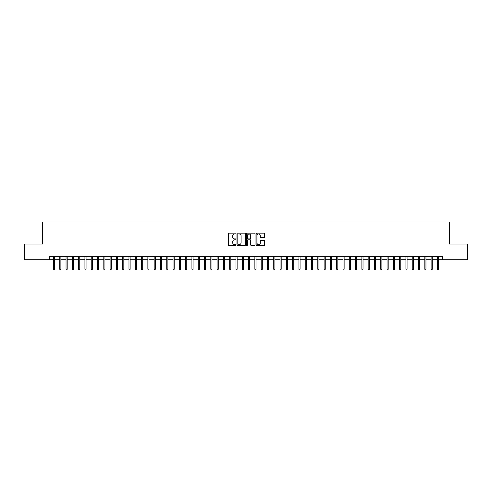 <?xml version="1.0" encoding="UTF-8"?>
<svg xmlns="http://www.w3.org/2000/svg" width="492" height="492" viewBox="0 0 492 492"><rect width="100%" height="100%" fill="white"/><g stroke="black" fill="none" stroke-linecap="round" stroke-linejoin="round"><path stroke-width="0.74" d="M235.932 233.583A0.43 0.43 0 0 0 235.496 233.153L228.934 233.153A0.615 0.615 0 0 0 228.313 233.768L228.313 244.887A0.615 0.615 0 0 0 228.934 245.508L235.496 245.508A0.43 0.43 0 0 0 235.932 245.071A0.43 0.43 0 0 0 235.496 244.641L234.647 244.641A1.974 1.974 0 0 1 232.673 242.667L232.673 241.738A1.974 1.974 0 0 1 234.647 239.758L235.496 239.758A0.43 0.43 0 0 0 235.932 239.327A0.43 0.43 0 0 0 235.496 238.897L234.647 238.897A1.974 1.974 0 0 1 232.673 236.916L232.673 235.994A1.974 1.974 0 0 1 234.647 234.014L235.496 234.014A0.43 0.43 0 0 0 235.932 233.583M264.056 237.507A0.615 0.615 0 0 0 264.671 236.886L264.671 233.768A0.615 0.615 0 0 0 264.056 233.153L256.762 233.153A0.615 0.615 0 0 0 256.147 233.768L256.147 244.887A0.615 0.615 0 0 0 256.762 245.508L264.056 245.508A0.615 0.615 0 0 0 264.671 244.887L264.671 241.117A0.615 0.615 0 0 0 264.056 240.502L260.938 240.502A0.615 0.615 0 0 0 260.317 241.117L260.317 242.987A1.654 1.654 0 0 1 258.663 244.641A1.654 1.654 0 0 1 257.015 242.987L257.015 235.668A1.654 1.654 0 0 1 258.663 234.014A1.654 1.654 0 0 1 260.317 235.668L260.317 236.886A0.615 0.615 0 0 0 260.938 237.507L264.056 237.507M49.305 259.782L24.6 259.782L24.6 244.05L42.693 244.05L42.693 222.021L449.307 222.021L449.307 244.05L467.4 244.05L467.4 259.782L442.695 259.782L442.695 256.639L49.305 256.639L49.305 259.782L53.462 259.782M245.459 233.768A0.615 0.615 0 0 0 244.844 233.153L237.55 233.153A0.615 0.615 0 0 0 236.935 233.768L236.935 244.887A0.615 0.615 0 0 0 237.55 245.508L244.844 245.508A0.615 0.615 0 0 0 245.459 244.887L245.459 233.768M247.156 233.153L254.45 233.153A0.615 0.615 0 0 1 255.065 233.768L255.065 244.887A0.615 0.615 0 0 1 254.45 245.508L251.326 245.508A0.615 0.615 0 0 1 250.711 244.887L250.711 240.379A0.615 0.615 0 0 0 250.096 239.758L248.023 239.758A0.615 0.615 0 0 0 247.408 240.379L247.408 245.071A0.43 0.43 0 0 1 246.972 245.508A0.43 0.43 0 0 1 246.541 245.071L246.541 233.768A0.615 0.615 0 0 1 247.156 233.153M54.594 259.782L59.753 259.782M60.885 259.782L66.045 259.782M67.183 259.782L72.342 259.782M73.474 259.782L78.634 259.782M79.772 259.782L84.931 259.782M86.063 259.782L91.223 259.782M92.355 259.782L97.521 259.782M98.652 259.782L103.812 259.782M104.944 259.782L110.11 259.782M111.241 259.782L116.401 259.782M117.533 259.782L122.699 259.782M123.83 259.782L128.99 259.782M130.122 259.782L135.282 259.782M136.419 259.782L141.579 259.782M142.711 259.782L147.871 259.782M149.008 259.782L154.168 259.782M155.3 259.782L160.46 259.782M161.591 259.782L166.757 259.782M167.889 259.782L173.049 259.782M174.18 259.782L179.346 259.782M180.478 259.782L185.638 259.782M186.769 259.782L191.935 259.782M193.067 259.782L198.227 259.782M199.358 259.782L204.518 259.782M205.656 259.782L210.816 259.782M211.947 259.782L217.107 259.782M218.245 259.782L223.405 259.782M224.537 259.782L229.696 259.782M230.828 259.782L235.994 259.782M237.126 259.782L242.285 259.782M243.417 259.782L248.583 259.782M249.715 259.782L254.874 259.782M256.006 259.782L261.172 259.782M262.304 259.782L267.464 259.782M268.595 259.782L273.755 259.782M274.893 259.782L280.053 259.782M281.184 259.782L286.344 259.782M287.482 259.782L292.642 259.782M293.773 259.782L298.933 259.782M300.065 259.782L305.231 259.782M306.362 259.782L311.522 259.782M312.654 259.782L317.82 259.782M318.951 259.782L324.111 259.782M325.243 259.782L330.409 259.782M331.54 259.782L336.7 259.782M337.832 259.782L342.992 259.782M344.129 259.782L349.289 259.782M350.421 259.782L355.581 259.782M356.718 259.782L361.878 259.782M363.01 259.782L368.17 259.782M369.301 259.782L374.467 259.782M375.599 259.782L380.759 259.782M381.89 259.782L387.056 259.782M388.188 259.782L393.348 259.782M394.479 259.782L399.645 259.782M400.777 259.782L405.937 259.782M407.068 259.782L412.228 259.782M413.366 259.782L418.526 259.782M419.658 259.782L424.817 259.782M425.955 259.782L431.115 259.782M432.247 259.782L437.406 259.782M438.538 259.782L442.695 259.782M238.233 234.014A0.43 0.43 0 0 0 237.796 234.45L237.796 244.21A0.43 0.43 0 0 0 238.233 244.641L239.124 244.641A1.974 1.974 0 0 0 241.105 242.667L241.105 235.994A1.974 1.974 0 0 0 239.124 234.014L238.233 234.014M250.711 235.699A1.654 1.654 0 0 0 249.057 234.044A1.654 1.654 0 0 0 247.408 235.699L247.408 238.276A0.615 0.615 0 0 0 248.023 238.897L250.096 238.897A0.615 0.615 0 0 0 250.711 238.276L250.711 235.699M53.462 269.161L53.708 269.979L54.341 269.979L54.594 269.161L53.462 269.161L53.462 256.639M54.594 269.161L54.594 256.639M59.753 269.161L60.006 269.979L60.633 269.979L60.885 269.161L59.753 269.161L59.753 256.639M60.885 269.161L60.885 256.639M66.045 269.161L66.297 269.979L66.93 269.979L67.183 269.161L66.045 269.161L66.045 256.639M67.183 269.161L67.183 256.639M72.342 269.161L72.595 269.979L73.222 269.979L73.474 269.161L72.342 269.161L72.342 256.639M73.474 269.161L73.474 256.639M78.634 269.161L78.886 269.979L79.52 269.979L79.772 269.161L78.634 269.161L78.634 256.639M79.772 269.161L79.772 256.639M84.931 269.161L85.184 269.979L85.811 269.979L86.063 269.161L84.931 269.161L84.931 256.639M86.063 269.161L86.063 256.639M91.223 269.161L91.475 269.979L92.109 269.979L92.355 269.161L91.223 269.161L91.223 256.639M92.355 269.161L92.355 256.639M97.521 269.161L97.773 269.979L98.4 269.979L98.652 269.161L97.521 269.161L97.521 256.639M98.652 269.161L98.652 256.639M103.812 269.161L104.064 269.979L104.691 269.979L104.944 269.161L103.812 269.161L103.812 256.639M104.944 269.161L104.944 256.639M110.11 269.161L110.362 269.979L110.989 269.979L111.241 269.161L110.11 269.161L110.11 256.639M111.241 269.161L111.241 256.639M116.401 269.161L116.653 269.979L117.28 269.979L117.533 269.161L116.401 269.161L116.401 256.639M117.533 269.161L117.533 256.639M122.699 269.161L122.945 269.979L123.578 269.979L123.83 269.161L122.699 269.161L122.699 256.639M123.83 269.161L123.83 256.639M128.99 269.161L129.242 269.979L129.87 269.979L130.122 269.161L128.99 269.161L128.99 256.639M130.122 269.161L130.122 256.639M135.282 269.161L135.534 269.979L136.167 269.979L136.419 269.161L135.282 269.161L135.282 256.639M136.419 269.161L136.419 256.639M141.579 269.161L141.831 269.979L142.459 269.979L142.711 269.161L141.579 269.161L141.579 256.639M142.711 269.161L142.711 256.639M147.871 269.161L148.123 269.979L148.756 269.979L149.008 269.161L147.871 269.161L147.871 256.639M149.008 269.161L149.008 256.639M154.168 269.161L154.42 269.979L155.048 269.979L155.3 269.161L154.168 269.161L154.168 256.639M155.3 269.161L155.3 256.639M160.46 269.161L160.712 269.979L161.345 269.979L161.591 269.161L160.46 269.161L160.46 256.639M161.591 269.161L161.591 256.639M166.757 269.161L167.009 269.979L167.637 269.979L167.889 269.161L166.757 269.161L166.757 256.639M167.889 269.161L167.889 256.639M173.049 269.161L173.301 269.979L173.928 269.979L174.18 269.161L173.049 269.161L173.049 256.639M174.18 269.161L174.18 256.639M179.346 269.161L179.598 269.979L180.226 269.979L180.478 269.161L179.346 269.161L179.346 256.639M180.478 269.161L180.478 256.639M185.638 269.161L185.89 269.979L186.517 269.979L186.769 269.161L185.638 269.161L185.638 256.639M186.769 269.161L186.769 256.639M191.935 269.161L192.181 269.979L192.815 269.979L193.067 269.161L191.935 269.161L191.935 256.639M193.067 269.161L193.067 256.639M198.227 269.161L198.479 269.979L199.106 269.979L199.358 269.161L198.227 269.161L198.227 256.639M199.358 269.161L199.358 256.639M204.518 269.161L204.77 269.979L205.404 269.979L205.656 269.161L204.518 269.161L204.518 256.639M205.656 269.161L205.656 256.639M210.816 269.161L211.068 269.979L211.695 269.979L211.947 269.161L210.816 269.161L210.816 256.639M211.947 269.161L211.947 256.639M217.107 269.161L217.359 269.979L217.993 269.979L218.245 269.161L217.107 269.161L217.107 256.639M218.245 269.161L218.245 256.639M223.405 269.161L223.657 269.979L224.284 269.979L224.537 269.161L223.405 269.161L223.405 256.639M224.537 269.161L224.537 256.639M229.696 269.161L229.948 269.979L230.582 269.979L230.828 269.161L229.696 269.161L229.696 256.639M230.828 269.161L230.828 256.639M235.994 269.161L236.246 269.979L236.873 269.979L237.126 269.161L235.994 269.161L235.994 256.639M237.126 269.161L237.126 256.639M242.285 269.161L242.538 269.979L243.165 269.979L243.417 269.161L242.285 269.161L242.285 256.639M243.417 269.161L243.417 256.639M248.583 269.161L248.835 269.979L249.462 269.979L249.715 269.161L248.583 269.161L248.583 256.639M249.715 269.161L249.715 256.639M254.874 269.161L255.127 269.979L255.754 269.979L256.006 269.161L254.874 269.161L254.874 256.639M256.006 269.161L256.006 256.639M261.172 269.161L261.418 269.979L262.052 269.979L262.304 269.161L261.172 269.161L261.172 256.639M262.304 269.161L262.304 256.639M267.464 269.161L267.716 269.979L268.343 269.979L268.595 269.161L267.464 269.161L267.464 256.639M268.595 269.161L268.595 256.639M273.755 269.161L274.007 269.979L274.641 269.979L274.893 269.161L273.755 269.161L273.755 256.639M274.893 269.161L274.893 256.639M280.053 269.161L280.305 269.979L280.932 269.979L281.184 269.161L280.053 269.161L280.053 256.639M281.184 269.161L281.184 256.639M286.344 269.161L286.596 269.979L287.23 269.979L287.482 269.161L286.344 269.161L286.344 256.639M287.482 269.161L287.482 256.639M292.642 269.161L292.894 269.979L293.521 269.979L293.773 269.161L292.642 269.161L292.642 256.639M293.773 269.161L293.773 256.639M298.933 269.161L299.185 269.979L299.819 269.979L300.065 269.161L298.933 269.161L298.933 256.639M300.065 269.161L300.065 256.639M305.231 269.161L305.483 269.979L306.11 269.979L306.362 269.161L305.231 269.161L305.231 256.639M306.362 269.161L306.362 256.639M311.522 269.161L311.774 269.979L312.402 269.979L312.654 269.161L311.522 269.161L311.522 256.639M312.654 269.161L312.654 256.639M317.82 269.161L318.072 269.979L318.699 269.979L318.951 269.161L317.82 269.161L317.82 256.639M318.951 269.161L318.951 256.639M324.111 269.161L324.363 269.979L324.991 269.979L325.243 269.161L324.111 269.161L324.111 256.639M325.243 269.161L325.243 256.639M330.409 269.161L330.655 269.979L331.288 269.979L331.54 269.161L330.409 269.161L330.409 256.639M331.54 269.161L331.54 256.639M336.7 269.161L336.952 269.979L337.58 269.979L337.832 269.161L336.7 269.161L336.7 256.639M337.832 269.161L337.832 256.639M342.992 269.161L343.244 269.979L343.877 269.979L344.129 269.161L342.992 269.161L342.992 256.639M344.129 269.161L344.129 256.639M349.289 269.161L349.541 269.979L350.169 269.979L350.421 269.161L349.289 269.161L349.289 256.639M350.421 269.161L350.421 256.639M355.581 269.161L355.833 269.979L356.466 269.979L356.718 269.161L355.581 269.161L355.581 256.639M356.718 269.161L356.718 256.639M361.878 269.161L362.13 269.979L362.758 269.979L363.01 269.161L361.878 269.161L361.878 256.639M363.01 269.161L363.01 256.639M368.17 269.161L368.422 269.979L369.055 269.979L369.301 269.161L368.17 269.161L368.17 256.639M369.301 269.161L369.301 256.639M374.467 269.161L374.719 269.979L375.347 269.979L375.599 269.161L374.467 269.161L374.467 256.639M375.599 269.161L375.599 256.639M380.759 269.161L381.011 269.979L381.638 269.979L381.89 269.161L380.759 269.161L380.759 256.639M381.89 269.161L381.89 256.639M387.056 269.161L387.309 269.979L387.936 269.979L388.188 269.161L387.056 269.161L387.056 256.639M388.188 269.161L388.188 256.639M393.348 269.161L393.6 269.979L394.227 269.979L394.479 269.161L393.348 269.161L393.348 256.639M394.479 269.161L394.479 256.639M399.645 269.161L399.891 269.979L400.525 269.979L400.777 269.161L399.645 269.161L399.645 256.639M400.777 269.161L400.777 256.639M405.937 269.161L406.189 269.979L406.816 269.979L407.068 269.161L405.937 269.161L405.937 256.639M407.068 269.161L407.068 256.639M412.228 269.161L412.481 269.979L413.114 269.979L413.366 269.161L412.228 269.161L412.228 256.639M413.366 269.161L413.366 256.639M418.526 269.161L418.778 269.979L419.405 269.979L419.658 269.161L418.526 269.161L418.526 256.639M419.658 269.161L419.658 256.639M424.817 269.161L425.07 269.979L425.703 269.979L425.955 269.161L424.817 269.161L424.817 256.639M425.955 269.161L425.955 256.639M431.115 269.161L431.367 269.979L431.994 269.979L432.247 269.161L431.115 269.161L431.115 256.639M432.247 269.161L432.247 256.639M437.406 269.161L437.659 269.979L438.292 269.979L438.538 269.161L437.406 269.161L437.406 256.639M438.538 269.161L438.538 256.639"/></g></svg>
